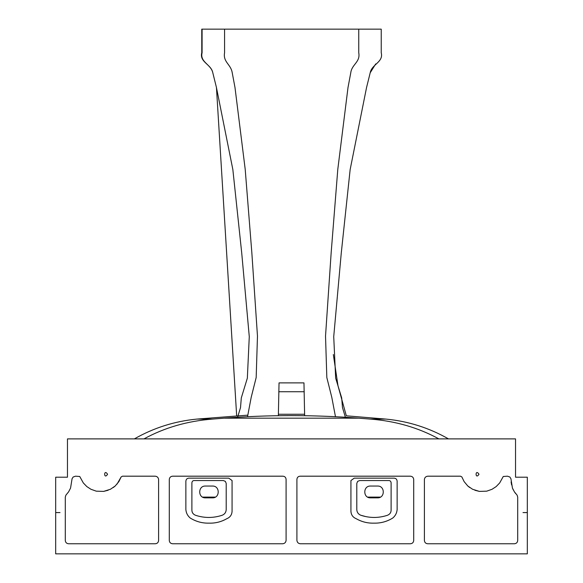 <?xml version="1.0" encoding="UTF-8"?>
<svg xmlns="http://www.w3.org/2000/svg" width="583" height="583" viewBox="0 0 583 583"><rect width="100%" height="100%" fill="white"/><g stroke="black" fill="none" stroke-linecap="round" stroke-linejoin="round"><path stroke-width="0.87" d="M279.038 382.878L303.962 382.878L279.038 382.878L278.361 415.701M303.962 382.878L304.639 415.701M375.7 63.933L370.198 72.78C371.728 64.254 383.709 62.162 381.231 52.732L381.231 29.15L358.749 29.15L358.749 52.732C360.542 62.162 351.797 64.254 350.769 72.78L348.007 87.516L337.79 169.383L331.166 252.679L325.525 336.121L326.83 377.558L331.793 397.307L335.48 416.728M358.749 29.15L201.769 29.15L224.572 29.15L224.572 52.732C222.888 62.162 230.919 64.254 232.231 72.78L234.993 87.516L245.21 169.383L251.834 252.672L257.475 336.114L256.17 377.551L251.207 397.293L247.52 416.721M333.33 354.522L337.994 385.815L346.331 415.817L385.924 419.09L370.271 419.09C395.332 421.006 418.2 427.601 438.868 438.89M370.198 72.78L366.554 87.516L350.15 169.566L341.266 253.037L333.724 336.661L335.662 378.17L341.696 397.927L342.476 407.568L345.398 417.275M202.09 29.15L202.09 52.732C199.721 62.162 210.988 64.254 212.802 72.78L216.446 87.516L232.85 169.558L241.726 253.029L249.276 336.653L247.345 378.156L241.304 397.912L240.524 407.561L237.594 417.268M201.769 29.15L201.769 52.732C199.291 62.162 211.272 64.254 212.802 72.78L216.446 87.516L236.669 415.81M107.563 474.263C103.716 480.246 103.716 468.273 107.563 474.263M478.978 474.263C475.13 480.246 475.13 468.273 478.978 474.263M212.504 497.846L205.427 497.846C197.826 498.166 197.826 485.726 205.427 486.054L212.504 486.054C220.104 485.726 220.104 498.166 212.504 497.846C220.104 498.166 220.104 485.726 212.504 486.054M205.427 486.054C197.826 485.726 197.826 498.166 205.427 497.846M370.496 486.054L377.573 486.054C385.174 485.726 385.174 498.166 377.573 497.846L370.496 497.846C362.896 498.166 362.896 485.726 370.496 486.054C362.896 485.726 362.896 498.166 370.496 497.846M377.573 497.846C385.174 498.166 385.174 485.726 377.573 486.054M391.113 509.6C391.215 512.326 390.012 514.213 387.498 515.27C378.622 518.178 369.746 518.178 360.862 515.27C358.312 514.235 356.956 512.348 356.796 509.6L356.796 483.416L357.634 481.39L359.66 480.552L388.256 480.552C389.932 480.392 390.88 481.143 391.113 482.811L391.113 509.6M366.051 516.655L360.862 515.27M356.796 483.416L357.634 481.39L359.66 480.552M388.256 480.552C389.932 480.392 390.88 481.143 391.113 482.811M226.204 509.6C226.044 512.348 224.688 514.235 222.138 515.27C213.254 518.178 204.378 518.178 195.502 515.27C192.988 514.213 191.785 512.326 191.887 509.6L191.887 482.811C192.12 481.143 193.068 480.392 194.744 480.552L223.34 480.552L225.366 481.39L226.204 483.416L226.204 509.6M222.138 515.27C213.254 518.178 204.378 518.178 195.502 515.27M191.887 482.811C192.12 481.143 193.068 480.392 194.744 480.552M223.34 480.552L225.366 481.39L226.204 483.416M354.238 478.147L350.93 480.552L354.238 478.147L393.671 478.147C395.733 478.104 396.885 479.109 397.132 481.157L397.132 509.6C396.834 513.011 395.383 515.817 392.774 518.025C387.01 521.596 380.735 523.308 373.958 523.148C367.625 523.33 361.708 521.851 356.206 518.71C352.89 517.332 351.126 514.847 350.93 511.255C351.126 514.847 352.89 517.332 356.206 518.71C361.708 521.851 367.625 523.33 373.958 523.148C380.735 523.308 387.01 521.596 392.774 518.025C395.383 515.817 396.834 513.011 397.132 509.6M350.93 480.552L350.93 511.255M185.868 481.157C186.115 479.109 187.267 478.104 189.329 478.147L228.762 478.147L232.07 480.552L232.07 511.255C231.874 514.847 230.11 517.332 226.794 518.71C221.292 521.851 215.375 523.33 209.042 523.148C202.265 523.308 195.99 521.596 190.226 518.025C187.617 515.817 186.166 513.011 185.868 509.6L185.868 481.157M232.07 511.255C231.874 514.847 230.11 517.332 226.794 518.71C221.292 521.851 215.375 523.33 209.042 523.148C202.265 523.308 195.99 521.596 190.226 518.025C187.617 515.817 186.166 513.011 185.868 509.6M228.762 478.147L232.07 480.552M169.289 479.35C169.573 477.433 170.673 476.377 172.604 476.187L282.624 476.187C284.701 476.238 285.852 477.288 286.085 479.35L286.085 540.456C285.794 542.467 284.642 543.567 282.624 543.764L172.604 543.764C170.593 543.567 169.485 542.467 169.289 540.456L169.289 479.35M282.624 476.187C284.701 476.238 285.852 477.288 286.085 479.35M172.604 543.764C170.593 543.567 169.485 542.467 169.289 540.456M503.26 476.493L507.472 476.187L509.87 477.032L510.934 478.745L512.442 488.08L514.395 491.841L517.106 495.156L517.704 497.11L517.704 540.456C517.515 542.467 516.407 543.567 514.395 543.764L427.856 543.764C425.765 543.64 424.613 542.54 424.395 540.456L424.395 479.35C424.752 477.419 425.903 476.369 427.856 476.187L460.519 476.187L461.867 476.945L464.119 481.587L467.763 485.967L472.565 489.254L479.372 491.396L486.718 491.17L492.03 489.283L496.184 486.572L499.682 482.943L503.26 476.493M511.087 481.908L511.612 484.918M512.442 488.08L513.346 490.033M514.395 491.841L515.598 493.495M517.704 540.456C517.515 542.467 516.407 543.567 514.395 543.764M427.856 543.764C425.765 543.64 424.613 542.54 424.395 540.456M474.883 490.259L479.372 491.396L486.718 491.17L492.03 489.283L496.184 486.572L499.682 482.943M467.763 485.967L469.687 487.512M461.867 476.945L462.567 478.439M296.915 479.35C297.148 477.288 298.299 476.238 300.376 476.187L410.396 476.187C412.327 476.377 413.427 477.433 413.711 479.35L413.711 540.456C413.515 542.467 412.407 543.567 410.396 543.764L300.376 543.764C298.358 543.567 297.206 542.467 296.915 540.456L296.915 479.35C297.148 477.288 298.299 476.238 300.376 476.187M413.711 540.456C413.515 542.467 412.407 543.567 410.396 543.764M75.528 476.187L79.74 476.493L83.318 482.943L86.816 486.572L90.97 489.283L96.282 491.17L103.628 491.396L110.435 489.254L115.237 485.967L118.881 481.587L121.133 476.945L122.481 476.187L155.144 476.187C157.097 476.369 158.248 477.419 158.605 479.35L158.605 540.456C158.387 542.54 157.235 543.64 155.144 543.764L68.605 543.764C66.593 543.567 65.485 542.467 65.296 540.456L65.296 497.11L65.894 495.156L68.605 491.841L70.558 488.08L72.066 478.745L73.13 477.032L75.528 476.187M83.318 482.943L86.816 486.572M96.282 491.17L103.628 491.396L108.117 490.259M113.313 487.512L115.237 485.967M117.015 484.145L121.133 476.945M70.558 488.08L72.066 478.745M68.605 543.764C66.593 543.567 65.485 542.467 65.296 540.456M158.605 540.456C158.387 542.54 157.235 543.64 155.144 543.764M380.415 497.11L367.654 497.11M215.346 497.11L202.585 497.11M143.965 438.89C164.639 427.601 187.5 421.006 212.562 419.09L224.12 418.171C269.018 414.761 313.88 414.761 358.713 418.171L370.271 419.09L385.924 419.09C408.195 421.218 429.044 427.813 448.48 438.89M523.002 477.207L515.532 477.207L515.532 438.89L67.468 438.89L67.468 477.207L59.998 477.207M278.579 414.258L304.421 414.258M278.754 391.725L304.246 391.725M515.532 477.207L527.323 477.207L527.323 553.85L55.677 553.85L55.677 477.207L67.468 477.207M59.998 512.581L55.677 512.581M527.323 512.581L523.002 512.581M224.572 29.15L224.572 52.732C222.888 62.162 230.919 64.254 232.231 72.78M358.713 418.171L224.12 418.171M134.352 438.89C153.788 427.813 174.645 421.218 196.908 419.09L212.562 419.09M196.908 419.09L247.287 415.191"/></g></svg>
